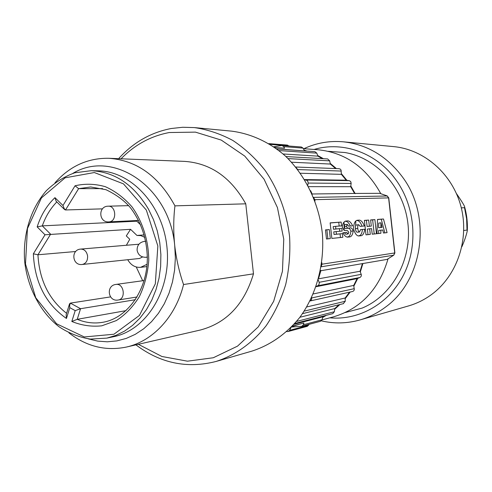<?xml version="1.0" encoding="UTF-8"?>
<svg xmlns="http://www.w3.org/2000/svg" width="492" height="492" viewBox="0 0 492 492"><rect width="100%" height="100%" fill="white"/><g stroke="black" fill="none" stroke-linecap="round" stroke-linejoin="round"><path stroke-width="0.74" d="M142.606 256.953L139.47 258.491L82.232 264.481C85.94 263.614 87.736 260.809 87.607 256.061C86.758 251.535 84.483 249.204 80.78 249.081C70.59 249.561 72.127 265.908 82.232 264.481M137.957 244.303L138.867 244.278M126.37 245.268L129.765 239.278L126.296 235.926L130.558 229.315L136.948 235.447L140.774 235.625L144.833 237.359M147.083 264.284L140.583 267.34C135.171 267.691 130.884 265.151 127.729 259.721M328.318 151.308L344.917 152.526C376.681 157.803 404.03 188.018 407.966 224.02C412.062 260.01 392.032 295.723 362.173 308.078L345.366 312.512M310.643 190.724L312.248 194.248M273.773 146.757L282.014 145.497L283.718 146.634L284.579 148.172L274.776 147.459M303.386 324.751L322.008 319.8L320.55 321.27L301.891 326.276L303.386 324.751L303.896 323.047L292.469 326.055M321.559 264.259L321.977 264.204L321.208 266.516M330.138 222.876L341.147 222.077L341.571 225.871L335.587 226.351L335.876 228.983L341.854 228.466L342.143 231.043L336.165 231.591L336.454 234.21L342.432 233.632L342.832 237.273L331.86 238.423L330.138 222.876M364.394 220.385L368.692 220.072L369.381 226.252L371.3 226.086L370.617 219.93L374.898 219.623L376.472 233.749L372.204 234.192L371.583 228.632L369.664 228.811L370.285 234.395L365.999 234.844L364.394 220.385M358.225 220.213L358.108 220.225C355.322 220.029 353.791 222.888 353.514 228.805C355.144 234.37 357.29 236.689 359.947 235.766L359.984 235.76C362.45 236.129 364.043 233.958 364.757 229.247L360.482 229.641L359.535 231.966C358.656 231.818 358.059 230.637 357.739 228.429C357.549 226.222 357.868 224.992 358.699 224.727L360.119 226.375L364.357 226C362.573 221.535 360.531 219.61 358.225 220.213L357.961 220.244M352.666 225.846C350.858 221.972 348.865 220.367 346.669 221.043C344.375 220.773 342.887 222.771 342.211 227.04L344.142 230.41L347.334 230.576L348.853 232.218L348.102 233.971L346.737 232.415L342.906 232.784C344.695 236.246 346.608 237.636 348.643 236.953L348.668 236.953C351.091 237.261 352.61 235.262 353.213 230.957C352.223 228.294 351.03 227.31 349.621 227.999L348.902 228.097C347.949 228.688 347.155 228.11 346.528 226.357L347.247 224.346L348.57 226.185L352.666 225.846M342.918 232.827L344.369 232.685L345.728 234.235L348.102 233.971L345.747 234.235M325.483 229.905L329.314 229.573L330.31 238.608L326.491 239.014L325.483 229.905M377.512 219.432L383.483 218.995L387.075 232.636L383.477 233.011L382.764 229.985L380.876 230.17L380.863 233.288L376.995 233.694L377.512 219.432M312.371 193.989L354.56 193.436L350.704 186.702L308.601 186.646M320.852 270.735L387.087 259.401L393.698 255.213L394.725 252.962L388.594 197.864L387.099 195.908L379.738 193.325L354.56 193.436M350.704 186.702L351.153 183.153L350.698 181.597L349.455 180.693L346.208 180.195L341.374 174.346L300.409 173.233M304.751 179.832L306.836 180.3L307.814 181.327L308.152 182.772L307.851 185.238M304.591 179.574L346.208 180.195M341.374 174.346L341.042 170.047L340.255 169.082L338.951 168.701M295.729 167.071L297.543 169.359M335.655 168.565L330.31 164.051L291.528 162.212M330.31 164.051L329.695 160.853L327.666 158.947L285.92 156.542M322.401 158.645L317.893 156.136L283.091 153.978M317.893 156.136L316.793 153.135L314.929 151.647L276.861 148.959M305.003 150.946L276.701 148.842M304.554 150.816L303.017 148.098L301.362 146.997L282.014 145.497M277.888 147.686L274.665 147.379M362.942 263.423L360.335 271.922L360.089 271.24L362.37 263.792M357.752 278.367L353.834 286.141L353.693 285.428L357.131 278.613L360.181 277.39L361.202 276.221L361.356 274.874L360.335 271.922M350.193 292.02L345.175 298.718L345.156 297.992L349.517 292.174M339.88 304.523L334.677 309.259L334.769 308.552L299.892 317.272M326.362 315.304L322.715 317.457L322.912 316.793L294.093 324.302M304.21 150.214L307.094 151.093M317.654 155.472L323.422 158.701M330.175 163.344L336.38 168.59M341.356 173.614L346.872 180.293M350.796 185.976L355.199 193.663M380.814 193.7C366.103 167.206 345.169 152.557 318.01 149.759L303.33 148.658M321.965 319.911L333.564 316.823C360.913 308.607 379.08 289.259 388.071 258.78M320.476 270.502L320.925 270.428L318.761 277.918M321.799 262.574L321.977 264.204L394.885 252.931L393.698 255.213L321.165 266.775M313.57 197.372L387.321 196M360.089 271.24L318.515 278.829M318.219 279.88L319.197 282.617L319.179 284.112L318.238 285.508L316.178 286.405M316.067 286.719L357.131 278.613M353.693 285.428L313.287 293.933M311.676 297.555L311.571 299.622L310.015 300.981L352.647 291.473L353.711 290.864L354.308 289.733L353.834 286.141M310.046 300.975L352.647 291.473M345.156 297.992L306.762 306.947M343.281 303.662L345.255 301.264L345.175 298.718M294.819 323.484L332.776 313.638L334.357 311.737L334.677 309.259M334.769 308.552L338.97 304.745M322.008 319.8L322.715 317.457M291 327.574L289.634 330.347L288.318 331.467L286.762 331.614M301.891 326.276L291.516 327.045M291.934 326.614L299.13 324.302M288.318 331.467L307.34 326.307L309.056 324.357M322.912 316.793L324.757 315.716M288.952 146.038L287.402 145.097L268.89 143.627M330.15 222.987L341.147 222.077M338.767 222.359L339.173 226.062M335.876 228.983L333.471 229.26L333.176 226.634L335.587 226.351M333.471 229.26L341.854 228.466M339.474 228.743L339.751 231.265M336.454 234.21L334.05 234.487L333.761 231.867L336.165 231.591M334.05 234.487L342.432 233.632M340.046 233.903L340.446 237.525M364.406 220.49L368.692 220.072M366.417 220.342L367.106 226.517L369.381 226.252M367.106 226.517L371.3 226.086M370.63 220.035L374.898 219.623M372.647 219.887L374.215 233.983M368.004 234.635L367.389 229.069L369.664 228.811M357.014 220.533C358.945 220.539 360.624 222.433 362.044 226.209M358.699 224.727L356.38 224.998C355.544 225.262 355.224 226.492 355.415 228.694C355.734 230.902 356.331 232.083 357.217 232.23L359.535 231.966M360.482 229.69L364.757 229.247M362.463 229.512C362.014 233.472 360.839 235.551 358.932 235.742M345.507 221.326C347.291 221.259 348.889 222.833 350.298 226.043M347.204 224.352L344.861 224.629L344.166 226.634C344.794 228.386 345.587 228.965 346.546 228.368L348.902 228.097M347.604 228.245C348.908 227.71 349.997 228.706 350.87 231.228C350.519 234.93 349.375 236.843 347.426 236.953M344.369 232.685L346.737 232.415M325.495 229.979L329.314 229.573M326.879 229.856L327.875 238.866M377.505 219.537L383.483 218.995M381.269 219.26L384.861 232.87M378.631 233.522L378.643 230.422L380.876 230.17M378.625 227.734L382.118 227.365L380.943 222.827L378.717 223.085L378.625 227.734L380.857 227.476L380.943 222.827M380.857 227.476L382.118 227.365M314.105 149.463C343.121 140.798 377.352 153.037 396.57 180.779C415.396 207.396 418.274 245.723 403.668 274.727C389.049 303.755 358.982 320.581 329.781 317.832M303.89 148.701C316.368 142.895 329.535 140.601 343.398 141.819C367.352 144.488 387.149 156.358 402.782 177.421C432.179 216.88 422.979 280.815 385.095 307.395C377.339 313.158 368.963 317.34 359.978 319.941C347.1 323.558 334.228 323.859 321.356 320.833M359.978 319.941L408.501 305.938C416.73 303.558 424.387 299.769 431.478 294.579C456.963 275.944 469.559 239.438 461.022 206.726C452.548 173.983 424.276 149.427 393.674 146.622L343.398 141.819M463.778 230.477L467.013 230.084L467.338 230.637C466.262 235.539 464.43 240.926 461.853 246.793M461.305 207.864L464.509 207.679L464.663 207.052C466.785 214.697 467.671 222.489 467.32 230.428M456.471 193.62C461.97 201.615 464.706 206.093 464.663 207.052M126.395 347.057L200.41 330.003C226.603 323.016 244.29 304.302 253.478 273.841L245.766 203.823C230.945 177.378 210.594 163.233 184.715 161.388L108.824 158.289C136.708 160.294 158.75 176.148 174.943 205.859C173.418 218.565 173.344 231.806 174.722 245.588C176.364 259.327 179.303 272.31 183.553 284.53C175.65 316.897 152.643 341.288 126.395 347.057C105.749 351.27 86.598 346.546 68.948 332.887M121.063 158.793C134.716 144.771 150.798 136.02 169.316 132.532L195.435 132.127L221.246 140.079L244.758 156.087L264.044 179.156L277.439 207.599L283.761 239.167L282.451 271.283L273.663 301.325L258.232 326.903L237.531 346.134L213.307 357.752L187.464 361.183L161.899 356.491L138.338 344.302M118.59 158.688C133.16 142.52 150.693 132.465 171.198 128.517L182.698 127.268L194.352 127.588C207.599 129.525 220.428 133.824 232.851 140.472C244.807 148.418 255.539 158.363 265.047 170.312C278.195 189.426 286.719 212.372 289.591 236.658C290.471 252.956 289.173 268.896 285.711 284.493C281.049 299.579 274.53 313.318 266.16 325.71C252.488 343.047 235.17 355.279 216.123 361.442C187.224 368.84 160.49 363.317 135.921 344.861M216.123 361.442L251.996 351.091C270.545 345.046 286.51 333.773 299.886 317.279C316.399 294.468 324.677 264.136 322.365 233.608C319.001 203.184 305.268 174.9 284.831 155.534C268.964 141.887 250.539 133.56 231.523 131.136L194.352 127.588M69.409 306.153L70.356 303.109L69.538 303.835L69.802 307.654L75.202 310.637L71.82 321.473C81.574 325.452 91.555 326.903 101.758 325.815L116.309 320.587C125.386 314.732 133.068 306.75 139.359 296.645C144.587 285.575 147.717 273.546 148.75 260.551C148.689 240.902 142.723 221.824 132.028 206.904C124.169 197.864 115.276 191.13 105.35 186.702C95.159 183.787 85.067 183.473 75.067 185.767L62.958 205.508L54.95 197.661C46.845 205.416 40.916 215.158 37.164 226.898L45.012 234.776L33.351 253.798C34.704 282.408 45.731 303.964 66.438 318.465L69.802 307.654M110.54 296.897L70.356 303.109L80.553 308.712L75.202 310.637M137.047 220.533L136.801 221.185L42.294 225.871L50.608 234.192L37.946 254.77L33.351 253.798M130.558 229.315L45.012 234.776M66.149 314.689L66.438 318.465M56.814 201.917C50.448 208.516 45.608 216.498 42.294 225.871L37.164 226.898M56.149 201.277L54.95 197.661M102.582 188.614L78.615 188.657L75.067 185.767M135.374 299.714L80.553 308.712L77.232 319.314C85.762 322.838 94.458 323.804 103.314 322.205C127.391 317.973 147.434 290.298 147.329 257.716C146.745 238.638 141.179 222.064 130.638 207.999C124.593 200.779 116.37 194.678 105.977 189.697L90.725 186.978L78.615 188.657L65.51 209.961L64.655 209.617L62.958 205.508M126.032 310.637L77.232 319.314L71.82 321.473M63.622 208.11L65.51 209.961L102.471 208.854M136.801 221.185L140.638 224.844M66.586 313.318C48.88 299.468 39.329 279.948 37.946 254.77L75.694 251.51M142.686 280.741L136.253 266.99M106.875 338.115L113.726 336.669C146.302 330.206 171.167 290.446 167.046 248.073C163.276 205.662 131.499 171.179 98.289 170.841L91.291 170.681C114.82 171.892 133.879 184.709 148.455 209.131L153.467 219.61L157.262 230.828L159.752 242.544L160.884 254.518L160.638 266.498L159.021 278.232L156.062 289.474L151.844 300.003L146.456 309.597L140.023 318.072L132.686 325.273L124.605 331.073L115.94 335.378L106.875 338.115L90.362 339.093C79.317 337.346 68.88 333.244 59.058 326.774C40.27 312.113 27.595 287.758 24.643 261.326C22.669 234.807 30.627 208.534 46.383 190.65C54.846 182.483 64.341 176.517 74.882 172.766L91.291 170.681M253.478 273.841L183.553 284.53M245.766 203.823L174.943 205.859M54.975 182.821C69.802 166.136 87.748 157.957 108.824 158.289M88.271 338.865L97.699 341.11L107.293 341.805L116.868 340.907L126.26 338.41L135.275 334.332L143.756 328.736L151.518 321.7L158.412 313.342L164.279 303.816L169.002 293.3L172.471 281.984L174.605 270.102L175.367 257.888L174.722 245.588C169.617 186.573 112.631 149.082 72.865 173.375M118.191 300.009C108.049 302.02 105.663 285.471 115.94 284.431L116.137 284.407C124.082 283.207 126.186 299.136 118.191 300.009L137.09 296.977M108.886 221.904C98.597 222.778 97.883 206.087 108.215 206.185C116.075 205.564 117.176 221.228 109.322 221.861L138.59 220.453M147.329 256.965L145.927 257.298C141.044 257.328 138.104 254.967 137.096 250.219C137.071 245.231 139.525 242.279 144.464 241.363L145.73 241.412M388.76 197.882L314.837 199.672L314.985 201.031M313.687 197.667L314.837 199.672L314.48 199.69M351.134 183.43L308.127 183.073M306.061 180.029L349.203 180.644M341.276 171.056L297.715 169.574M329.695 160.853L288.06 158.602M316.793 153.135L278.964 150.564M303.017 148.098L283.718 146.634M393.907 255.059L387.345 259.266M319.105 282.328L361.22 274.339M359.953 277.494L317.752 285.772M311.75 297.931L354.32 288.663M304.185 311.128L345.255 301.264M296.602 321.417L334.357 311.737M289.634 330.347L308.619 325.224M288.804 145.853L270.151 144.396M355.415 228.694L357.739 228.429M344.166 226.634L346.528 226.357M350.87 231.228L353.213 230.957M467.013 230.084L466.613 218.786L464.509 207.679M344.068 222.187L344.185 230.428M146.345 210.078L157.846 245.988L155.324 283.841L139.439 315.427L113.91 334.24L84.304 336.958L56.549 323.767L35.75 297.752L25.479 263.989L27.454 228.589L41.42 197.932L65.11 177.815L94.341 172.538L123.461 183.854L146.345 210.078M115.94 284.431L144.156 280.538M80.78 249.081L138.135 244.284M108.215 206.185L128.67 205.644M145.927 257.298L147.329 257.156M144.464 241.363L145.706 241.264M379.99 193.393L387.192 195.921L388.754 197.876L394.885 252.931M343.601 303.613L302.5 313.65M295.686 167.016L339.129 168.701M344.861 224.629L347.229 224.352M355.63 225.717L355.827 221.259M69.354 304.413L66.094 314.917M55.971 201.093L64.292 209.266M144.187 234.918L137.576 235.385M146.874 266.596L140.583 267.34"/></g></svg>
